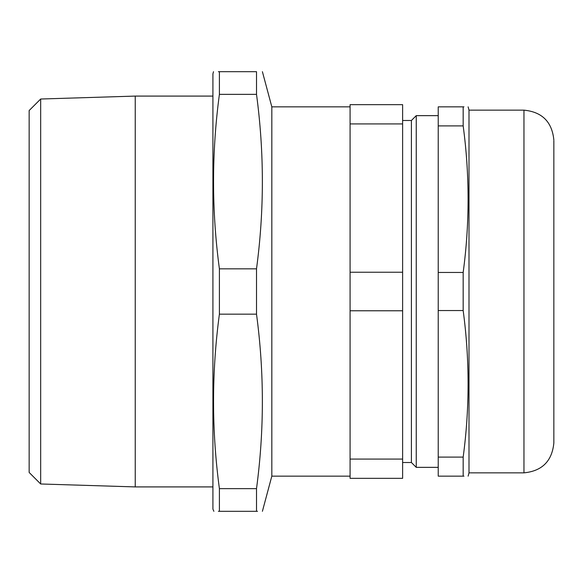 <?xml version="1.0" encoding="UTF-8"?>
<svg xmlns="http://www.w3.org/2000/svg" width="583" height="583" viewBox="0 0 583 583"><rect width="100%" height="100%" fill="white"/><g stroke="black" fill="none" stroke-linecap="round" stroke-linejoin="round"><path stroke-width="0.87" d="M350.084 106.857L271.824 106.857L271.824 476.143L350.084 476.143M218.377 71.687L219.397 71.687C211.6 71.687 211.6 71.687 219.397 71.687L256.513 71.687C264.31 71.687 264.31 71.687 256.513 71.687L256.513 94.359C264.31 152.513 264.31 210.674 256.513 268.829L256.513 314.171C264.31 372.326 264.31 430.487 256.513 488.641L256.513 511.313C264.31 511.313 264.31 511.313 256.513 511.313L218.377 511.313M257.526 511.313L256.513 511.313M213.881 511.313L212.919 509.119L212.919 73.881L213.502 71.687M219.397 511.313C211.6 511.313 211.6 511.313 219.397 511.313L219.397 488.641L256.513 488.641M219.397 488.641C211.6 430.487 211.6 372.326 219.397 314.171L256.513 314.171M219.397 314.171L219.397 268.829L256.513 268.829M219.397 268.829C211.6 210.674 211.6 152.513 219.397 94.359L256.513 94.359M219.397 71.687L219.397 94.359M40.672 99.023L40.672 483.977L29.15 472.456L29.15 110.544L40.672 99.023L135.234 96.086L135.234 486.914L212.919 486.914M402.62 120.484L411.409 120.484L416.247 115.645L416.247 467.355L438.227 467.355L438.227 141.144M411.409 120.484L411.409 462.516L416.247 467.355M350.084 310.768L350.084 104.656L402.62 104.656L402.62 478.344L350.084 478.344L350.084 310.768L402.62 310.768M350.084 123.924L402.62 123.924M402.62 459.076L350.084 459.076M402.62 272.232L350.084 272.232M463.973 476.143L463.172 476.143C469.723 476.143 469.723 476.143 463.172 476.143L438.227 476.143L438.227 441.856M463.172 476.143L463.172 457.101L438.227 457.101L438.227 106.857L463.172 106.857C469.723 106.857 469.723 106.857 463.172 106.857L463.172 125.899L438.227 125.899M463.172 457.101C469.723 408.246 469.723 359.398 463.172 310.542L438.227 310.542M463.172 310.542L463.172 272.458C469.723 223.602 469.723 174.754 463.172 125.899M438.227 272.458L463.172 272.458M463.973 106.857L463.172 106.857M553.85 140.707L553.85 442.956C552.079 461.109 542.11 471.079 523.957 472.849L469.002 472.849L468.12 476.143M469.002 472.849L469.002 110.151L468.12 106.857M523.957 472.849L523.957 110.151L469.002 110.151M271.824 106.857L262.401 71.687M271.824 476.143L262.401 511.313M135.234 96.086L212.919 96.086M40.672 483.977L135.234 486.914M416.247 115.645L438.227 115.645M402.62 462.516L411.409 462.516M523.957 110.151C542.11 111.921 552.079 121.891 553.85 140.044"/></g></svg>
